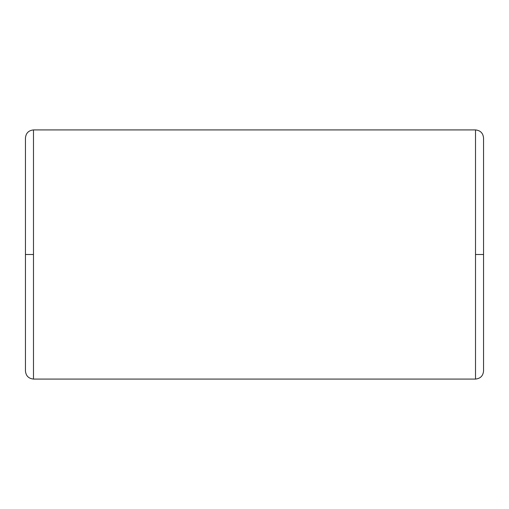 <?xml version="1.0" encoding="UTF-8"?>
<svg xmlns="http://www.w3.org/2000/svg" width="509" height="509" viewBox="0 0 509 509"><rect width="100%" height="100%" fill="white"/><g stroke="black" fill="none" stroke-linecap="round" stroke-linejoin="round"><path stroke-width="0.76" d="M33.486 379.071L33.486 254.5L25.45 254.5L25.45 371.036L25.45 254.5L33.486 254.5L33.486 379.071L475.514 379.071L475.514 254.5L475.514 379.071L33.486 379.071C28.625 378.575 25.946 375.896 25.45 371.036M483.55 254.5L483.55 371.036L483.55 254.5L475.514 254.5L475.514 129.929L33.486 129.929L33.486 254.5L33.486 129.929L475.514 129.929L475.514 254.5L483.55 254.5L483.55 137.964L483.55 254.5M25.45 254.5L25.45 137.964L25.45 254.5M475.514 379.071C480.375 378.575 483.054 375.896 483.55 371.036M475.514 129.929C480.375 130.425 483.054 133.103 483.55 137.964M33.486 129.929C28.625 130.425 25.946 133.103 25.45 137.964"/></g></svg>
